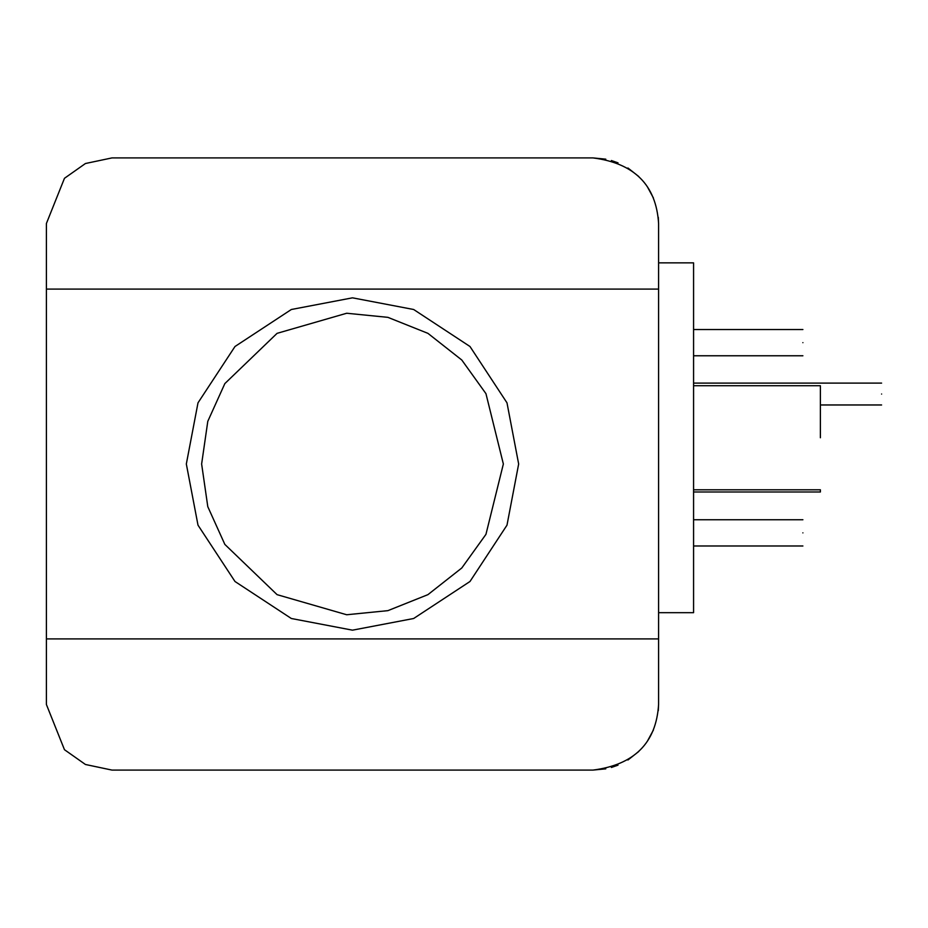 <?xml version="1.0" encoding="UTF-8"?>
<svg xmlns="http://www.w3.org/2000/svg" width="928" height="928" viewBox="0 0 928 928"><rect width="100%" height="100%" fill="white"/><g stroke="black" fill="none" stroke-linecap="round" stroke-linejoin="round"><path stroke-width="1.39" d="M881.6 394.04C881.6 379.935 881.6 379.935 881.6 394.04C881.6 408.134 881.6 408.134 881.6 394.04M693.576 489.798L820.387 489.798L820.387 491.991L693.576 491.991M820.387 437.761L820.387 385.723L820.387 437.761M658.59 262.856L693.576 262.856L693.576 612.677L658.59 612.677M802.894 342.652C802.894 325.74 802.894 325.74 802.894 342.652C802.894 359.577 802.894 359.577 802.894 342.652M802.894 532.869C802.894 515.956 802.894 515.956 802.894 532.869C802.894 549.782 802.894 549.782 802.894 532.869M658.59 638.916L658.59 704.503C656.212 742.922 634.346 764.788 592.992 770.089L111.986 770.089L85.446 764.486L64.461 749.696L46.4 704.503L46.4 638.916L658.59 638.916L658.59 289.084L46.4 289.084L46.4 223.497L64.461 178.304L85.446 163.514L111.986 157.911L592.992 157.911C634.346 163.212 656.212 185.078 658.59 223.497L658.59 289.084M592.992 770.089L605.787 768.836M611.378 767.468L618.025 765.136M627.92 760.009L638.754 751.494M647.558 740.88L653.44 729.976M658.288 710.674L658.59 704.503M658.59 223.497L658.288 217.326M653.44 198.024L647.558 187.12M638.754 176.506L627.92 167.991M618.025 162.864L611.378 160.532M605.787 159.164L592.992 157.911M46.4 638.916L46.4 289.084M503.359 464L485.947 534.354L461.796 567.982L427.924 594.651L387.904 610.647L346.689 614.754L277.066 594.651L224.843 544.4L207.791 506.665L201.631 464L207.791 421.335L224.843 383.6L277.066 333.349L346.689 313.246L387.904 317.353L427.924 333.349L461.796 360.018L485.947 393.646L503.359 464M518.659 464L506.99 402.833L469.986 346.504L413.656 309.5L352.489 297.83L291.334 309.5L234.993 346.504L198 402.833L186.331 464L198 525.167L234.993 581.496L291.334 618.5L352.489 630.17L413.656 618.5L469.986 581.496L506.99 525.167L518.659 464M881.6 383.102L693.576 383.102M881.6 404.968L820.387 404.968M820.387 385.723L693.576 385.723M802.894 329.533L693.576 329.533M802.894 355.772L693.576 355.772M802.894 519.75L693.576 519.75M802.894 545.989L693.576 545.989"/></g></svg>
